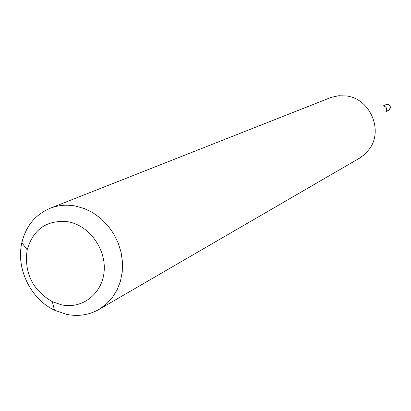 <?xml version="1.0" encoding="UTF-8"?>
<svg xmlns="http://www.w3.org/2000/svg" width="411" height="411" viewBox="0 0 411 411"><rect width="100%" height="100%" fill="white"/><g stroke="black" fill="none" stroke-linecap="round" stroke-linejoin="round"><path stroke-width="0.62" d="M383.992 106.12C386.468 107.014 387.172 108.663 386.119 111.057M50.05 208.315L331.117 97.412L338.654 95.732L346.53 95.974C370.07 98.676 383.658 130.282 369.386 149.065L364.917 154.192L359.481 158.199L99.01 309.426C88.961 315.083 78.09 316.711 66.402 314.323L54.535 310.213C30.62 299.054 15.777 268.404 21.855 242.716C25.878 226.122 35.279 214.65 50.05 208.315C58.136 205.171 66.644 204.416 75.573 206.055L84.512 208.624L93.061 212.831L100.931 218.549L107.882 225.608L113.677 233.772L118.132 242.788L121.096 252.359L122.483 262.182L122.252 271.928L120.408 281.299L117.027 289.986L112.218 297.723L106.146 304.268L99.01 309.426M61.398 304.803C82.041 309.396 102.241 293.968 104.111 271.532C106.3 249.158 89.357 225.675 68.365 221.817C47.157 219.556 33.425 228.881 27.167 249.78C24.002 272.663 32.377 289.955 52.289 301.659L61.398 304.803M385.883 111.587L388.719 110.189L390.347 107.872L390.096 106.172L388.996 104.851L387.727 104.343L386.011 104.589L383.222 105.915M388.719 110.189C391.2 107.836 390.918 105.884 387.866 104.332M52.289 301.659L54.535 310.213M27.167 249.78L21.855 242.716M387.799 104.322L386.011 104.589"/></g></svg>
